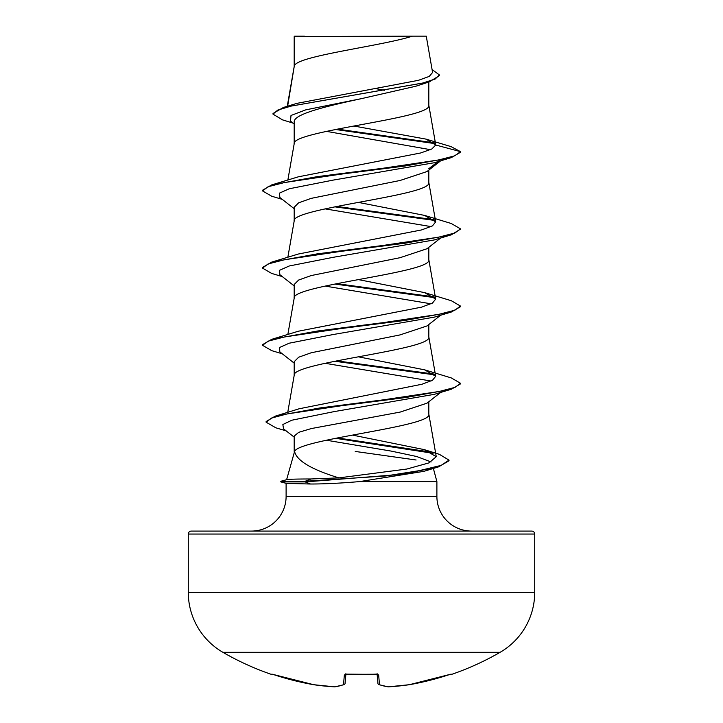 <?xml version="1.0" encoding="UTF-8"?>
<svg xmlns="http://www.w3.org/2000/svg" width="723" height="723" viewBox="0 0 723 723"><rect width="100%" height="100%" fill="white"/><g stroke="black" fill="none" stroke-linecap="round" stroke-linejoin="round"><path stroke-width="1.08" d="M274.55 674.911L313.719 684.717A1.482 1.482 0 0 0 313.755 684.717L272.219 674.207A1.482 1.482 -157.5 0 1 271.749 674.134L274.55 674.902A277.099 276.041 0 0 0 313.719 684.708L313.719 684.708A1.482 0.578 98.4 0 0 313.755 684.717L313.719 684.717A276.936 254.885 -77.1 0 0 334.641 686.841A1.482 0.569 93.3 0 0 334.695 686.85A1.482 0.569 93.3 0 1 334.641 686.841A276.936 105.576 -84.6 0 0 343.506 684.708L344.365 674.902L347.329 674.134A276.62 255.562 0 0 0 375.671 674.134L378.635 674.902L379.494 684.708A276.936 105.576 84.6 0 0 388.359 686.841A276.936 254.885 77.1 0 0 409.281 684.708L409.281 684.717A1.482 0.578 81.6 0 1 409.245 684.717A277.099 276.041 0 0 0 448.45 674.902L451.396 674.469A1.482 1.482 0 0 1 450.194 674.369M271.749 674.134L271.604 674.469A277.162 277.162 0 0 1 222.919 652.318L500.081 652.318A69.291 69.291 0 0 0 534.722 592.318L534.722 534.044L188.278 534.044L188.278 592.318L534.722 592.318M222.919 652.318A69.291 69.291 0 0 1 188.278 592.318M451.396 674.469A277.162 277.162 0 0 0 500.081 652.318M338.915 477.885L406.805 469.046L429.019 462.874L436.249 456.701L424.229 449.616L439.394 454.342L449.019 460.117L449.019 460.759L438.635 466.841L423.868 471.351L359.683 481.581C340.931 483.199 324.537 484.003 310.51 484.012L286.344 483.389L280.822 481.907L280.822 481.265L305.187 481.265L310.98 478.969L338.915 477.885C311.396 469.48 296.611 460.659 294.577 451.441L286.615 479.71M191.243 531.08L531.757 531.08L191.243 531.08A2.973 2.973 0 0 0 188.278 534.044M531.757 531.08A2.973 2.973 0 0 1 534.722 534.044M471.532 531.08A34.641 34.641 0 0 1 436.891 496.43L286.109 496.43A34.641 34.641 0 0 1 251.468 531.08L471.532 531.08M286.597 479.783C287.112 479.259 295.237 478.988 310.98 478.969M355.228 451.441L416.105 460M433.366 468.432L436.891 481.581L436.891 496.43M286.109 483.325L286.109 496.43M359.683 481.581L436.891 481.581M440.687 392.408L426.977 403.181L400.171 412.083L311.306 428.567L298.653 432.345L294.189 436.123L294.189 451.441M428.811 401.735L428.811 414.152C433.113 426.579 299.087 439.015 294.577 451.441M294.722 36.557L412.444 36.15C382.476 45.82 300.325 55.499 294.722 65.169L294.722 36.557L294.189 36.557L294.189 66.516M287.627 106.191L294.189 66.715M415.797 86.236L361.5 98.626C325.269 106.462 293.484 114.18 294.189 121.97L294.189 143.723M428.811 82.042L428.811 105.314C432.978 118.183 290.022 131.053 294.189 143.922M440.687 160.786L426.95 171.568L400.09 180.479L311.215 198.355L298.626 202.829L294.189 207.284L294.189 220.931M428.811 170.104L428.811 182.521C432.978 195.391 290.022 208.26 294.189 221.13M426.922 248.766L400.054 257.695L311.188 275.562L298.644 280.036L294.189 284.491L294.189 298.147M428.811 247.32L428.811 259.738C432.978 272.598 290.022 285.468 294.189 298.337M426.95 325.965L400.018 334.912L311.215 352.761L298.662 357.225L294.189 361.699L294.189 375.354M428.811 324.528L428.811 336.945C432.978 349.815 290.022 362.675 294.189 375.544M375.969 88.676L384.356 90.276M297.045 103.335L418.4 80.325L429.236 76.412L432.589 72.481L426.263 36.15L412.444 36.15M430.42 149.67L326.425 131.351M294.189 124.049L290.474 121.093L291.007 115.472L305.748 109.86L361.5 98.626M435.219 143.651L335.499 129.489M292.996 123.1L282.422 119.828L273.014 114.144L277.713 110.113L291.161 106.082L429.335 81.871L439.439 75.608L439.439 74.966L432.083 69.553M294.189 37.686L294.595 36.15L304.365 36.15M294.189 208.712L279.846 197.469L279.467 193.122L289.227 188.775L333.249 180.09L434.324 162.72L451.324 157.614L460.488 152.282L460.488 151.64L450.989 146.597L426.001 139.114L353.836 126.019M434.433 142.856L337.424 129.119M273.014 114.144L273.014 113.502L283.434 107.447L422.648 83.082L435.165 79.024L439.439 74.966M435.734 145.007L431.821 148.992L420.705 152.96L298.364 176.81L271.676 184.916L317.542 176.602L382.792 168.278L438.653 159.964L454.866 155.797L460.488 151.64L435.734 145.007L426.001 139.114M424.229 449.616L352.517 435.101M424.663 369.842L451.315 377.939L460.488 383.262L455.002 387.374L439.132 391.486L384.284 399.72L319.928 407.944L275.21 416.168L299.214 408.757L421.925 384.256L432.499 380.271L435.698 376.285L424.663 369.842L358.373 356.819M424.636 292.625L451.324 300.732L460.479 306.064L454.848 310.221L438.635 314.378L382.801 322.693L317.569 331.007L271.703 339.331L298.355 331.224L421.69 307.112L432.462 303.082L435.689 299.069L424.636 292.625L358.373 279.602M424.645 215.418L451.297 223.515L460.479 228.848L454.875 233.005L438.671 237.162L382.819 245.486L317.56 253.809L271.676 262.124L298.337 254.026L421.663 229.905L432.435 225.892L435.698 221.862L424.645 215.418L358.373 202.395M325.052 208.857L431.044 226.606M460.443 229.164L451.315 234.821L434.297 239.937L333.204 257.307L289.209 265.992L279.467 270.339L279.855 274.677L294.189 285.919M325.052 286.064L431.035 303.814M460.479 306.064L460.479 306.706L451.297 312.038L434.297 317.144L333.186 334.523L289.191 343.208L279.449 347.546L279.864 351.893L294.189 363.136M325.052 363.28L431.035 381.03M460.488 383.262L460.488 383.904L451.324 389.236L434.324 394.342L334.252 411.586L291.866 420.208L282.856 424.518L283.533 428.829L294.189 437.144M326.317 440.208L391.161 451.089L416.764 456.529L431.089 461.97M451.324 157.614L405.449 165.938L340.19 174.252L284.32 182.576L268.125 186.733L262.521 190.899L271.703 196.222L282.304 199.385M334.812 206.841L434.984 220.47M451.315 234.821L405.458 243.145L340.217 251.459L284.356 259.774L268.143 263.94L262.512 268.097L271.676 273.43L282.313 276.602M334.812 284.049L434.975 297.677M451.297 312.038L405.422 320.352L340.19 328.667L284.356 336.99L268.143 341.148L262.521 345.305L271.685 350.637L282.304 353.8M334.812 361.256L434.984 374.894M451.324 389.236L406.037 397.478L341.5 405.72L287.013 413.954L271.45 418.075L266.118 422.196L275.87 427.817L286.163 430.881M335.571 438.31L433.104 453.294M438.635 466.841L401.563 474.369L305.187 481.907L305.187 481.265L385.666 475.978L419.051 470.691L441.111 465.404L449.019 460.117M428.811 168.685L439.575 160.416M271.676 184.916L262.521 190.248L262.521 190.899M336.791 206.444L434.143 219.675M271.676 262.124L262.512 267.456L262.512 268.097M336.791 283.66L434.143 296.882M271.703 339.331L262.521 344.663L262.521 345.305M336.791 360.867L434.143 374.089M275.21 416.168L266.118 421.554L266.118 422.196M337.496 437.93L430.89 452.128M280.822 481.907L305.187 481.907L310.51 484.012M377.126 674.306L377.921 683.38A1.482 1.464 175 0 0 377.921 683.407A1.482 1.482 0 0 0 378.915 684.654A1.482 1.356 109 0 1 378.536 684.446M345.874 674.306L345.079 683.38A1.482 1.464 5 0 1 343.506 684.708A1.482 1.356 71 0 0 344.464 684.446A1.482 1.356 71 0 1 344.085 684.654A1.482 1.482 0 0 0 345.079 683.407A1.482 1.482 0 0 1 344.085 684.654L334.984 686.841A1.482 1.365 82.3 0 1 334.641 686.841M334.74 686.85A1.482 0.569 93.3 0 1 334.695 686.85L313.755 684.717A1.482 1.482 0 0 0 313.755 684.717A1.482 0.578 98.4 0 0 313.8 684.726M344.365 674.902A1.482 1.41 5 0 0 345.748 674.207M347.329 674.134L377.496 674.414L377.063 673.628M375.671 674.134L377.496 674.414M378.635 674.902A1.482 1.41 175 0 1 377.252 674.207M378.915 684.654A1.482 1.356 109 0 0 379.494 684.708A1.482 1.464 175 0 1 377.921 683.407A1.482 1.482 0 0 0 378.915 684.654L388.016 686.841A1.482 1.482 0 0 0 388.305 686.85A1.482 0.569 86.7 0 1 388.26 686.85M388.359 686.841A1.482 1.365 97.7 0 1 388.016 686.841A1.482 1.482 0 0 0 388.305 686.85A1.482 0.569 86.7 0 0 388.359 686.841A1.482 0.569 86.7 0 1 388.305 686.85L409.245 684.717A1.482 1.482 0 0 0 409.281 684.717L450.781 674.207A1.482 1.482 157.5 0 0 451.251 674.134M375.671 674.216L345.504 674.414L345.937 673.628M415.797 86.245L429.335 81.871M283.434 107.447L297.036 103.326M436.258 456.701L428.775 413.764M287.745 412.363L294.225 375.156M435.698 376.285L428.775 336.556M287.853 334.478L294.225 297.948M435.698 299.069L428.775 259.34M287.853 257.271L294.225 220.741M435.698 221.862L428.775 182.133M287.853 180.063L294.225 143.534M435.707 144.681L428.775 104.925M287.257 106.308L294.225 66.326M440.696 237.994L426.941 248.793M440.696 315.201L426.968 325.983M460.479 228.848L460.479 229.489M286.859 479.647L280.822 481.265M271.604 674.469L272.806 674.369M409.245 684.717A1.482 1.482 0 0 0 409.281 684.717L448.45 674.911M449.607 674.541L448.54 674.875"/></g></svg>
